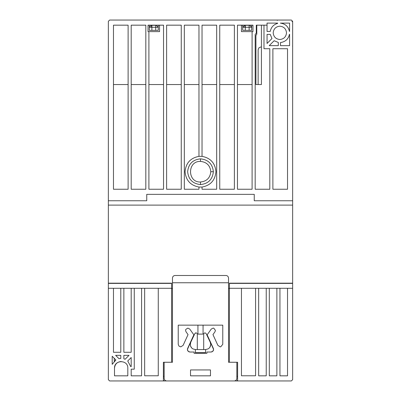 <?xml version="1.0" encoding="UTF-8"?>
<svg xmlns="http://www.w3.org/2000/svg" width="401" height="401" viewBox="0 0 401 401"><rect width="100%" height="100%" fill="white"/><g stroke="black" fill="none" stroke-linecap="round" stroke-linejoin="round"><path stroke-width="0.6" d="M277.657 23.108L277.657 23.388L277.657 23.108L267.036 23.108L267.036 31.433L270.239 31.433L267.036 31.433L267.036 23.108L267.036 31.433L270.239 31.433L267.036 31.433L267.036 23.108L277.657 23.108L267.036 23.108L277.657 23.108L277.657 23.388C273.552 24.561 271.076 27.248 270.239 31.433C271.076 27.248 273.552 24.561 277.657 23.388L277.657 23.108M113.473 189.237L128.114 189.237L113.473 189.237L128.114 189.237L113.473 189.237L113.473 25.168L128.114 25.168L128.114 189.237L128.114 25.168L113.473 25.168L113.473 189.237M113.473 84.551L128.114 84.551L113.473 84.551M267.051 43.473L271.968 38.551L267.051 43.473L267.051 34.386L270.244 34.386L271.968 38.551L267.051 43.473L271.968 38.551L270.244 34.386L267.051 34.386L270.244 34.386L267.051 34.386L267.051 43.473M289.587 34.26L289.587 45.659L289.587 34.26L289.587 45.659L280.484 45.659L289.587 45.659L289.587 34.26M280.484 45.659L280.484 42.541L280.484 45.659L289.587 45.659L280.484 45.659L280.484 42.541C285.392 41.859 288.384 39.097 289.457 34.26C288.384 39.097 285.392 41.859 280.484 42.541L280.484 45.659M234.39 84.551L219.748 84.551L234.39 84.551M219.748 25.168L234.39 25.168L234.39 189.237L219.748 189.237L219.748 25.168L234.39 25.168L234.39 189.237L219.748 189.237L219.748 25.168M181.252 84.551L166.61 84.551L181.252 84.551M181.252 189.237L166.61 189.237L166.61 25.168L181.252 25.168L181.252 189.237L166.61 189.237L166.61 25.168L181.252 25.168L181.252 189.237M145.829 84.551L131.187 84.551L145.829 84.551M131.187 25.168L145.829 25.168L145.829 189.237L131.187 189.237L131.187 25.168L145.829 25.168L145.829 189.237L131.187 189.237L131.187 25.168M210.801 171.703C210.149 177.919 206.71 181.352 200.5 182.009C187.217 182.575 187.217 160.836 200.5 161.403C206.71 162.059 210.149 165.493 210.801 171.703L213.362 171.703C212.545 179.463 208.254 183.748 200.5 184.565L200.5 182.009C187.217 182.575 187.217 160.836 200.5 161.403C206.71 162.059 210.149 165.493 210.801 171.703C210.149 177.919 206.71 181.352 200.5 182.009L200.5 184.565C192.746 183.748 188.455 179.463 187.638 171.703C188.455 163.949 192.746 159.663 200.5 158.841L200.5 161.403L200.5 158.841C192.746 159.663 188.455 163.949 187.638 171.703C188.455 179.463 192.746 183.748 200.5 184.565C208.254 183.748 212.545 179.463 213.362 171.703C212.545 163.949 208.254 159.663 200.5 158.841C208.254 159.663 212.545 163.949 213.362 171.703L210.801 171.703M198.966 187.051C190.475 185.427 185.843 180.315 185.077 171.703C185.843 163.097 190.475 157.979 198.966 156.36L202.034 156.36L202.034 25.168L216.675 25.168L216.675 189.237L202.034 189.237L202.034 187.051C210.525 185.427 215.157 180.315 215.923 171.703C215.157 163.097 210.525 157.979 202.034 156.36L202.034 25.168L216.675 25.168L216.675 189.237L202.034 189.237L202.034 187.051L198.966 187.051C190.475 185.427 185.843 180.315 185.077 171.703C185.843 163.097 190.475 157.979 198.966 156.36L202.034 156.36C210.525 157.979 215.157 163.097 215.923 171.703C215.157 180.315 210.525 185.427 202.034 187.051L198.966 187.051L198.966 189.237L184.325 189.237L184.325 25.168L198.966 25.168L198.966 156.36L198.966 25.168L184.325 25.168L184.325 189.237L198.966 189.237L198.966 187.051M216.675 84.551L202.034 84.551L216.675 84.551M198.966 84.551L184.325 84.551L198.966 84.551M272.886 48.716L287.527 48.716L287.527 189.237L272.886 189.237L287.527 189.237L272.886 189.237L287.527 189.237L287.527 48.716L272.886 48.716L287.527 48.716L272.886 48.716L272.886 189.237L272.886 48.716M278.309 42.451L278.309 45.644L278.309 42.451L278.309 45.644L269.221 45.644L274.144 40.727L278.309 42.451L278.309 45.644L269.221 45.644L274.144 40.727L278.309 42.451M269.221 45.644L274.144 40.727L269.221 45.644L278.309 45.644L269.221 45.644M289.587 23.108L289.587 31.433L289.587 23.108L280.339 23.128L289.587 23.108L280.339 23.128L289.587 23.108L289.587 31.433L289.587 23.108M289.457 31.433C288.364 26.531 285.322 23.759 280.339 23.128C285.322 23.759 288.364 26.531 289.457 31.433L289.457 31.433M255.171 34.421L256.284 33.158L256.284 25.168L256.79 25.168L256.79 34.23L256.79 25.168L256.284 25.168L256.284 33.158L256.284 25.168L263.978 25.168L263.978 48.716L269.813 48.716L269.813 189.237L255.171 189.237L255.171 34.421L256.284 33.158L256.284 25.168L267.036 25.168L263.978 25.168L263.978 48.716L269.813 48.716L269.813 189.237L255.171 189.237L255.171 34.421M255.923 35.438L255.923 84.551L255.923 35.438L256.79 34.23L255.923 35.438L255.923 84.551L255.923 35.438M258.134 84.551L255.923 84.551L258.134 84.551L258.134 49.769L258.134 84.551L261.422 84.551L258.134 84.551M258.951 47.789L258.134 49.769L258.951 47.789L260.936 46.967L258.951 47.789M261.422 46.967L260.936 46.967L261.422 46.967L261.422 84.551L255.923 84.551L261.422 84.551L261.422 46.967M261.422 25.168L261.422 84.551L261.422 25.168L263.978 25.168L261.422 25.168M209.142 348.153L210.169 346.785L210.741 344.439L210.244 342.248L206.134 333.562L204.981 332.83L206.134 333.562L204.981 332.83L203.984 333.306L203.698 334.108L203.984 333.306L203.698 334.108L203.698 349.557L203.698 334.108M210.655 345.346L210.375 346.334L210.655 345.346M210.51 342.925L210.685 343.702M205.618 352.629L195.382 352.629L195.382 349.557L205.618 349.557L205.618 352.629L195.382 352.629L195.382 349.557L192.866 348.895L195.382 349.557L205.618 349.557L205.618 352.629L205.623 349.557L205.618 352.629M191.868 348.163L190.831 346.785L190.269 344.72L190.751 342.253L194.866 333.562L196.019 332.83L196.936 333.211L197.302 334.108L197.302 349.557L197.302 334.108L196.936 333.211L196.019 332.83L194.866 333.562L190.751 342.253L190.259 344.444L190.55 346.128L191.868 348.163L192.866 348.895L191.868 348.163L192.866 348.895L195.382 349.557L192.866 348.895M195.187 333.136L195.467 332.955L195.187 333.136M209.132 348.163L208.134 348.895L209.132 348.163L208.134 348.895L205.623 349.557L208.134 348.895L205.623 349.557L208.134 348.895L209.132 348.163L209.979 347.121L210.741 344.439L210.244 342.248L206.134 333.562L204.981 332.83L203.984 333.306M266.229 288.294L266.229 375.832L258.655 375.832L258.655 288.294L276.875 288.294L276.875 375.832L269.302 375.832L276.875 375.832L269.302 375.832L269.302 288.294L287.527 288.294L287.527 375.832L279.948 375.832L287.527 375.832L279.948 375.832L287.527 375.832L287.527 288.294L292.645 288.294L292.645 379.672L291.367 380.95L292.645 379.672L292.645 288.294L279.948 288.294L279.948 375.832L279.948 288.294L276.875 288.294L276.875 375.832L269.302 375.832L269.302 288.294L266.229 288.294L266.229 375.832L258.655 375.832L258.655 288.294L266.229 288.294M266.229 375.832L258.655 375.832L266.229 375.832M255.582 288.294L255.582 375.777L241.452 375.777L241.452 288.294L258.655 288.294L255.582 288.294L255.582 375.777L241.452 375.777L241.452 288.294L255.582 288.294M255.582 375.777L241.452 375.777L255.582 375.777M229.422 283.397L229.422 362.263L237.613 362.263L229.422 362.263L229.422 288.294L241.452 288.294L229.422 288.294L229.422 283.397L292.645 283.397L292.645 288.294L292.645 283.397L229.422 283.176L292.645 283.176L229.422 283.397M123.864 358.81L123.864 355.356L129.017 355.356L125.107 359.266L123.864 358.81L123.864 355.356L129.017 355.356L125.107 359.266L123.864 358.81L123.864 355.356L129.017 355.356L125.107 359.266L129.017 355.356L123.864 355.356L123.864 358.81M118.967 358.674L115.648 355.356L120.796 355.356L120.796 358.434L118.967 358.674L115.648 355.356L120.796 355.356L120.796 358.434L118.967 358.674M130.756 366.614L127.729 360.985L131.187 357.527L131.187 366.614L130.756 366.614L127.729 360.985L131.187 357.527L131.187 366.614L130.756 366.614M173.879 380.95L236.846 380.95L237.613 380.183L236.846 380.95L291.367 380.95L109.633 380.95L163.387 380.95L163.387 362.263L171.578 362.263L171.578 283.176L108.355 283.176L171.578 283.176L171.578 288.294L158.265 288.294L158.265 375.777L144.651 375.777L144.651 288.294L158.265 288.294L158.265 375.777L144.651 375.777L144.651 288.294L141.578 288.294L141.578 375.832L131.187 375.832L131.187 369.176L134.26 369.176L134.26 288.294L141.578 288.294L141.578 375.832L131.187 375.832L131.187 369.176L131.187 375.832L131.187 369.176L134.26 369.176L134.26 288.294L131.187 288.294L131.187 352.284L123.864 352.284L131.187 352.284L123.864 352.284L123.864 288.294L120.796 288.294L120.796 352.284L113.473 352.284L113.473 288.294L120.796 288.294L120.796 352.284L113.473 352.284L120.796 352.284L113.473 352.284L113.473 288.294L108.355 288.294L108.355 283.397L171.578 283.397L108.355 283.176L108.355 379.672L109.633 380.95L108.355 379.672L108.355 288.294L131.187 288.294L123.864 288.294L123.864 352.284L131.187 352.284L131.187 288.294L171.578 288.294L171.578 362.263L163.387 362.263L163.387 380.95M225.713 380.95L237.613 380.95L237.613 362.263L237.613 380.95M222.64 380.95L209.457 380.95M206.385 380.95L193.207 380.95M252.099 189.237L237.462 189.237L237.462 25.168L252.971 25.168L252.971 31.619L252.099 31.619L252.099 189.237L237.462 189.237L237.462 25.168L252.971 25.168L252.971 31.619L252.971 25.168L252.971 31.619L252.971 25.168L252.971 31.619L252.099 31.619L252.099 189.237M252.099 84.551L237.462 84.551L252.099 84.551M241.452 31.619L241.452 25.168L241.452 31.619L252.099 31.619L241.452 31.619M163.538 189.237L148.901 189.237L163.538 189.237L163.538 25.168L163.538 189.237M163.538 84.551L148.901 84.551L163.538 84.551M159.548 31.619L159.548 25.168L159.548 31.619L148.901 31.619L148.901 189.237L148.901 31.619L159.548 31.619M148.029 25.168L163.538 25.168L148.029 25.168L148.029 31.619L148.029 25.168L148.029 31.619L148.901 31.619L148.029 31.619L148.029 25.168M132.135 20.05L131.498 20.05L132.135 20.05M146.751 194.355L146.751 198.194L146.751 194.355L254.249 194.355L254.249 200.756L292.645 200.756L292.645 283.176L292.645 205.106L108.355 205.106L108.355 283.176L108.355 205.106L292.645 205.106L292.645 21.328L291.367 20.05L109.633 20.05L108.355 21.328L108.355 200.756L146.751 200.756L146.751 194.355L254.249 194.355L254.249 200.756L292.645 200.756L292.645 21.328L291.367 20.05L109.633 20.05L108.355 21.328L108.355 205.106L108.355 200.756L146.751 200.756L146.751 194.355M158.265 375.777L144.651 375.777L158.265 375.777M273.191 32.847C273.612 28.832 275.833 26.616 279.848 26.19C283.863 26.616 286.078 28.832 286.504 32.847C286.078 36.862 283.863 39.082 279.848 39.504C275.833 39.082 273.612 36.862 273.191 32.847C273.612 28.832 275.833 26.616 279.848 26.19C283.863 26.616 286.078 28.832 286.504 32.847C286.078 36.862 283.863 39.082 279.848 39.504C275.833 39.082 273.612 36.862 273.191 32.847M291.878 21.649L292.645 21.328L291.878 21.649M292.54 46.025L292.645 46.416L292.54 46.025M163.387 380.183L164.154 380.95L163.387 380.183M112.2 356.253L115.909 359.963L112.2 364.349L112.2 356.253L112.2 364.349L112.2 356.253L112.2 364.349L115.909 359.963L112.2 356.253M115.458 360.268L114.24 361.306L114.24 358.293L114.24 361.306L114.661 360.91M127.809 375.832L127.809 368.153L127.809 375.832L114.501 375.832L114.501 368.153C114.135 359.572 128.175 359.572 127.809 368.153L127.809 375.832L127.809 368.153L127.809 375.832L114.501 375.832L114.501 368.153C114.135 359.572 128.175 359.572 127.809 368.153L127.809 375.832M121.152 361.496C117.142 361.923 114.922 364.138 114.501 368.153M120.796 355.356L120.796 358.434L120.796 355.356L115.648 355.356L120.796 355.356M127.729 360.985L131.187 357.527L127.729 360.985M163.387 376.344L164.154 376.344L163.387 376.344M236.846 376.344L237.613 376.344L236.846 376.344M277.286 20.05L288.695 20.05L277.286 20.05L277.286 20.426M128.831 20.05L272.169 20.05L128.831 20.05M112.195 20.05L111.428 20.05L112.195 20.05M109.633 20.05L108.355 21.328L109.633 20.05L291.367 20.05L292.645 21.328L291.367 20.05L109.633 20.05M289.572 20.05L288.805 20.05L289.572 20.05M184.119 20.05L139.072 20.05M251.693 27.268L249.723 25.298L251.693 27.268L251.693 25.223L251.693 30.341L249.131 30.341L249.131 27.268L251.693 27.268L251.693 30.341L245.292 30.341L245.292 25.298L249.723 25.298L249.131 25.298L249.131 27.268L251.693 27.268M249.131 27.268L245.292 27.268L245.292 25.298L249.131 25.298L249.131 27.268L245.292 27.268L245.292 30.341L242.735 30.341L249.131 30.341L249.131 27.268M245.181 25.298L244.8 27.268L242.735 27.268L244.705 25.298L245.292 25.298L244.8 27.268L245.292 27.268L242.735 27.268L244.705 25.298L245.181 25.298M242.735 27.268L244.705 25.298L242.735 27.268L242.735 30.341L242.735 25.223L241.452 25.223L242.735 25.223L242.735 27.268M158.265 27.268L156.295 25.298L158.265 27.268L158.265 25.223L158.265 30.341L155.708 30.341L155.708 27.268L158.265 27.268L158.265 30.341L155.708 30.341L155.708 27.268L158.265 27.268M149.307 30.341L155.708 30.341L149.307 30.341L149.307 27.268L151.277 25.298L151.869 25.298L151.869 27.268L149.307 27.268L151.277 25.298L151.753 25.298L151.377 27.268L149.307 27.268L151.277 25.298L149.307 27.268L149.307 30.341M151.753 25.298L151.377 27.268L151.869 27.268L151.869 30.341L151.869 27.268L155.708 27.268L155.708 25.298L155.708 27.268L151.869 27.268L151.869 25.298L156.295 25.298L151.753 25.298M149.307 25.223L149.307 27.268L149.307 25.223L148.029 25.223L149.307 25.223M159.548 25.223L158.265 25.223L159.548 25.223M252.971 25.223L251.693 25.223L252.971 25.223M171.578 288.55L172.47 288.55L171.578 288.55M197.939 334.108L197.939 325.151L197.939 334.108L203.061 334.108L203.061 325.151L203.061 334.108L197.939 334.108M178.981 346.118L178.229 344.309L178.229 325.151L222.771 325.151L222.771 344.309L220.756 346.81L220.209 346.865L217.878 345.371L212.961 334.614L215.001 331.747L212.961 334.614L215.001 331.747L215.427 330.409L213.828 328.218L213.126 328.108L211.247 329.076L207.152 334.83L213.357 348.404L213.588 349.466L212.841 351.276L211.026 352.028C212.57 351.862 213.427 351.01 213.588 349.466L212.841 351.276L211.026 352.028L206.901 352.028L206.901 353.306L194.099 353.306L194.099 352.028L189.969 352.028L188.159 351.276L187.412 349.466C187.573 351.01 188.43 351.862 189.969 352.028L188.159 351.276L187.412 349.466L187.643 348.404L193.848 334.83L189.753 329.076L187.874 328.108L185.828 329.356L185.573 330.409L185.999 331.747L188.039 334.614L185.999 331.747L188.039 334.614L183.117 345.371L180.791 346.865L183.117 345.371L180.791 346.865L178.981 346.118L178.229 344.309L178.229 325.151L222.771 325.151L222.771 344.309L220.756 346.81L220.209 346.865L217.878 345.371L212.961 334.614L215.001 331.747L215.427 330.409L213.828 328.218L213.126 328.108L211.247 329.076L207.152 334.83L213.588 349.466C213.427 351.01 212.57 351.862 211.026 352.028L206.901 352.028L206.901 353.306L194.099 353.306L194.099 352.028L189.969 352.028C188.43 351.862 187.573 351.01 187.412 349.466L193.848 334.83L189.753 329.076L187.874 328.108L185.828 329.356L185.573 330.409L185.999 331.747L188.039 334.614L183.117 345.371L180.791 346.865L178.981 346.118L180.791 346.865M228.525 288.55L229.422 288.55L228.525 288.55M236.846 378.389L236.846 362.263L236.846 378.389C236.685 379.932 235.828 380.785 234.284 380.95L166.716 380.95L234.284 380.95C235.828 380.785 236.685 379.932 236.846 378.389M164.154 378.389C164.315 379.932 165.172 380.785 166.716 380.95C165.172 380.785 164.315 379.932 164.154 378.389L164.154 362.263L164.154 378.389M190.52 369.943L210.48 369.943L210.48 375.832L190.52 375.832L190.52 369.943L190.52 375.832L190.52 369.943L190.52 375.832L210.48 375.832L210.48 369.943L210.48 375.832L210.48 369.943L190.52 369.943M228.525 362.263L236.846 362.263L228.525 362.263L228.53 278.053C228.364 276.495 227.512 275.637 225.969 275.492L175.031 275.492C173.488 275.657 172.636 276.51 172.47 278.053L172.475 282.755L228.525 282.755L228.53 278.053C228.364 276.495 227.512 275.637 225.969 275.492L175.031 275.492C173.493 275.637 172.636 276.49 172.47 278.053L172.475 282.755L228.525 282.755L228.525 362.263L228.525 279.632L228.525 362.263M172.475 362.263L172.475 282.755L172.475 362.263L164.154 362.263L172.475 362.263L172.47 279.843L172.475 362.263M175.031 275.492C173.488 275.657 172.636 276.51 172.47 278.053C172.636 276.49 173.493 275.637 175.031 275.492M229.888 20.05L228.359 20.05M292.645 43.378L292.645 45.373"/></g></svg>
